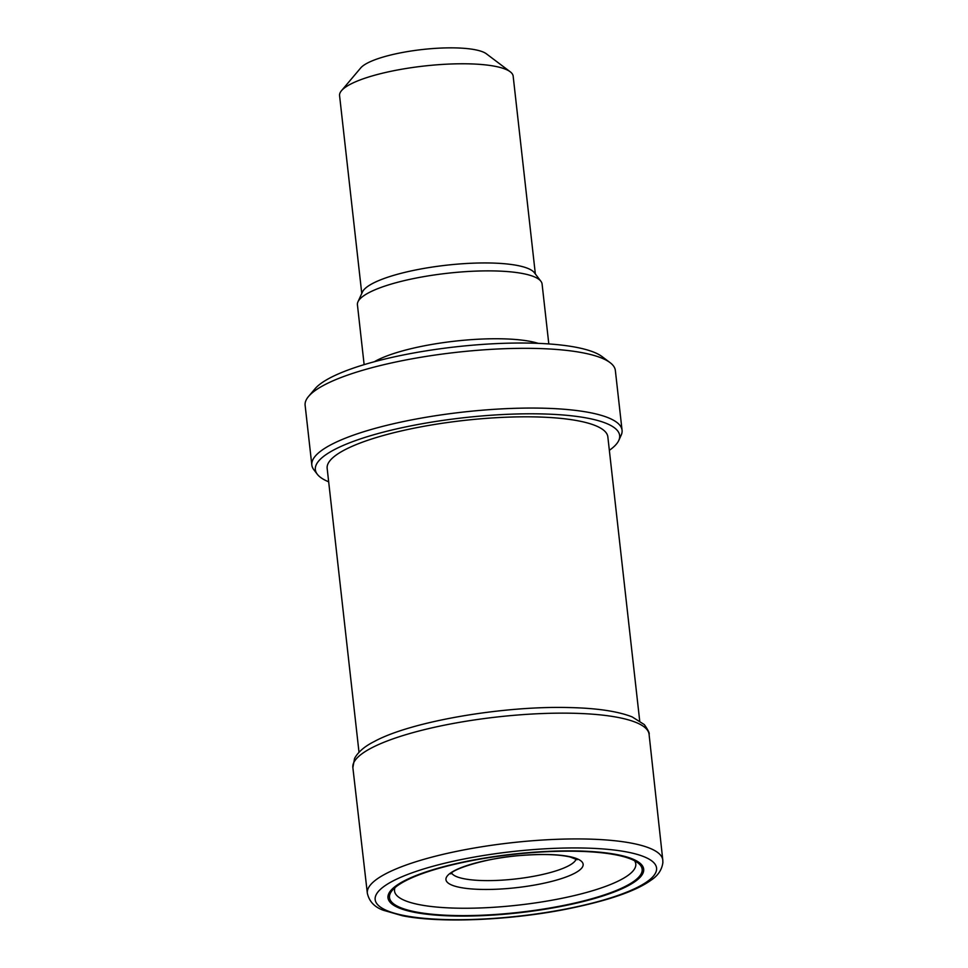 <?xml version="1.0" encoding="UTF-8"?>
<svg xmlns="http://www.w3.org/2000/svg" width="968" height="968" viewBox="0 0 968 968"><rect width="100%" height="100%" fill="white"/><g stroke="black" fill="none" stroke-linecap="round" stroke-linejoin="round"><path stroke-width="1.45" d="M634.572 860.77A121.387 27.806 -6.4 0 1 518.255 905.116A121.387 27.806 -6.4 0 1 395.017 887.644M560.218 851.259A127.123 29.125 -6.4 0 1 638.323 863.19A127.123 29.125 -6.4 0 1 519.078 912.34A127.123 29.125 -6.4 0 1 391.895 890.838A127.123 29.125 -6.4 0 1 397.546 885.647A127.123 29.125 -6.4 0 1 560.218 851.259M561.162 850.957A128.635 29.463 -6.4 0 1 635.395 881.303A128.635 29.463 -6.4 0 1 470.436 916.018A128.635 29.463 -6.4 0 1 396.299 885.647A128.635 29.463 -6.4 0 1 561.162 850.957M535.352 273.992L513.161 76.169A87.338 20.013 173.6 0 0 510.196 71.765L486.384 53.809A65.037 14.895 173.6 0 0 428.425 48.908A65.037 14.895 173.6 0 0 364.452 64.795A65.037 14.895 173.6 0 0 360.749 67.893L341.486 90.689A87.338 20.013 173.6 0 0 339.574 95.638L361.766 293.461M510.196 71.765A87.338 20.013 173.6 0 0 432.381 65.195A87.338 20.013 173.6 0 0 346.459 86.527A87.338 20.013 173.6 0 0 341.486 90.689M548.808 343.93L542.092 284.06A92.916 21.284 173.6 0 0 540.918 281.289L534.396 272.734A87.338 20.013 173.6 0 0 459.098 263.998A87.338 20.013 173.6 0 0 368.808 285.693A87.338 20.013 173.6 0 0 362.419 292.021L357.966 301.81A92.916 21.284 173.6 0 0 357.422 304.775L364.137 364.646M540.918 281.289A92.916 21.284 173.6 0 0 460.804 271.996A92.916 21.284 173.6 0 0 364.754 295.083A92.916 21.284 173.6 0 0 357.966 301.81M538.208 343.35A92.916 21.284 173.6 0 0 454.996 341.147A92.916 21.284 173.6 0 0 374.35 361.729M609.356 450.326A153.113 35.078 173.6 0 0 618.782 440.428L621.166 435.213A156.09 35.755 173.6 0 0 622.061 430.228L615.358 370.49A156.09 35.755 173.6 0 0 610.07 362.625L602.12 356.635A148.661 34.061 173.6 0 0 469.661 345.443A148.661 34.061 173.6 0 0 323.421 381.755A148.661 34.061 173.6 0 0 314.963 388.846L308.55 396.444A156.09 35.755 173.6 0 0 305.126 405.289L311.829 465.027A156.09 35.755 173.6 0 0 313.801 469.686L317.286 474.247A153.113 35.078 173.6 0 0 328.672 481.81M610.07 362.625A156.09 35.755 173.6 0 0 470.98 350.864A156.09 35.755 173.6 0 0 317.431 388.991A156.09 35.755 173.6 0 0 308.55 396.444M622.061 430.228A156.09 35.755 173.6 0 0 495.955 409.21A156.09 35.755 173.6 0 0 324.135 448.728A156.09 35.755 173.6 0 0 311.829 465.027M618.782 440.428A153.113 35.078 173.6 0 0 506.07 414.377A153.113 35.078 173.6 0 0 327.414 453.689A153.113 35.078 173.6 0 0 317.286 474.247M639.691 720.785L607.844 436.858A141.219 32.355 173.6 0 0 493.753 417.849A141.219 32.355 173.6 0 0 338.292 453.605A141.219 32.355 173.6 0 0 327.16 468.343L359.007 752.269M371.107 748.167A149.036 34.146 -6.4 0 1 572.185 713.235A149.036 34.146 -6.4 0 1 649.08 734.361A149.036 34.146 -6.4 0 1 649.08 734.385C649.77 733.417 648.185 730.162 644.337 724.596L632.152 716.901C617.741 711.238 596.591 708.116 568.7 707.548C502.477 705.769 410.565 721.547 374.18 741.573C364.694 746.316 358.16 751.918 354.578 758.38L352.86 767.612A149.036 34.146 -6.4 0 1 352.86 767.588A149.036 34.146 -6.4 0 1 371.107 748.167M379.432 877.419A148.661 34.061 -6.4 0 1 573.613 838.941A148.661 34.061 -6.4 0 1 662.79 860.032A148.661 34.061 -6.4 0 1 662.79 860.044L662.874 862.561C661.906 869.833 657.938 875.713 650.98 880.227C635.274 891.516 606.149 901.341 563.606 909.69C507.087 920.532 439.278 923.194 402.373 915.74L383.316 910.247C374.495 907.113 369.171 901.426 367.332 893.186A148.661 34.061 -6.4 0 1 367.332 893.174A148.661 34.061 -6.4 0 1 379.432 877.419M576.129 859.039A62.92 14.411 -6.4 0 1 515.327 878.992A62.92 14.411 -6.4 0 1 451.632 873.015M522.26 855.337A69.03 15.815 -6.4 0 1 582.724 866.517A69.03 15.815 -6.4 0 1 506.784 888.6A69.03 15.815 -6.4 0 1 446.369 877.407A69.03 15.815 -6.4 0 1 522.26 855.337M569.269 847.968A141.57 32.428 -6.4 0 1 646.067 882.38A141.57 32.428 -6.4 0 1 462.401 919.685A141.57 32.428 -6.4 0 1 385.7 885.248A141.57 32.428 -6.4 0 1 569.269 847.968M662.79 860.032L649.08 734.361M367.332 893.174L352.86 767.588M577.17 859.717L570.067 856.97C558.693 854.381 542.588 853.873 521.776 855.422C488.574 857.297 452.431 869.022 450.761 873.886L451.015 873.269"/></g></svg>

